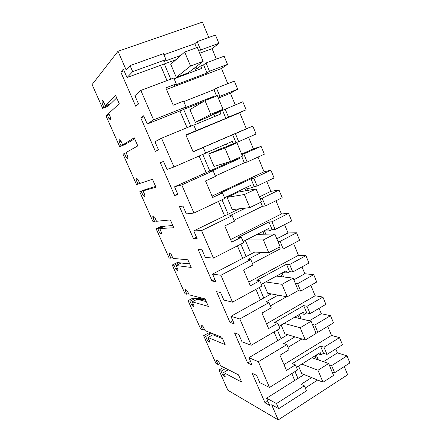 <?xml version="1.0" encoding="UTF-8"?>
<svg xmlns="http://www.w3.org/2000/svg" width="442" height="442" viewBox="0 0 442 442"><rect width="100%" height="100%" fill="white"/><g stroke="black" fill="none" stroke-linecap="round" stroke-linejoin="round"><path stroke-width="0.66" d="M165.965 59.593L163.452 53.664L130.081 65.598L132.694 71.643L165.965 59.593L163.883 61.521L180.927 55.333M197.182 41.603L215.475 35.062L218.867 43.327L200.646 49.957L197.182 41.603L194.811 43.681L163.916 54.753M103.859 102.467L102.085 103.13L103.876 107.163L102.666 108.367L92.091 84.566L118.025 51.266L126.136 69.924L130.081 65.598M132.694 71.643L127.02 77.549L123.362 69.14L120.793 72.024L135.705 106.235L138.512 103.958L134.898 95.654L140.838 90.433L153.578 119.854L147.241 124.014L143.661 115.793L140.777 117.865L155.374 151.335L158.485 149.849L154.949 141.727L161.534 138.219L173.993 166.971L167.021 169.468L163.518 161.424L160.335 162.717L174.623 195.475L178.016 194.74L174.562 186.795L233.243 160.429L239.393 158.573L210.607 171.524L213.132 170.811L215.508 176.413L205.558 180.938L212.63 197.502L222.492 192.883L219.889 193.369L250.99 178.817L253.857 178.192L270.896 170.214L264.067 171.794L258.012 157.087M102.085 103.13L102.13 100.61L103.5 101.654L105.306 105.732L110.771 103.671L116.682 97.903M121.075 141.313L119.34 142.015L121.097 145.97L119.743 146.816L106.008 115.898L107.246 114.76L109.025 118.771L110.605 119.721L110.511 117.467L108.71 113.412L119.252 103.737L115.605 95.444L105.306 105.732M119.34 142.015L119.158 140.081L119.495 139.766L120.926 140.97L122.699 144.97L128.053 142.794L134.633 138.727M137.965 179.452L136.274 180.181L138.003 184.071L136.512 184.563L123.025 154.203L124.406 153.429L126.152 157.369L127.81 158.523L127.804 156.49L126.042 152.512L137.788 145.904L134.219 137.777L122.699 144.97M136.274 180.181L136.136 178.474L136.539 178.198L138.031 179.551L139.771 183.48L152.457 179.264L155.96 187.226L143.048 190.878L148.274 188.568L155.623 186.452M144.865 196.491L144.468 196.668L144.904 196.408L144.783 194.784L143.048 190.878M144.468 196.668L142.965 195.253L141.252 191.392L139.733 191.817L152.976 221.63L154.601 221.47L156.264 220.696M154.479 216.928L152.904 217.657L154.601 221.47M152.904 217.657L152.794 216.155L153.269 215.923L154.816 217.425L156.523 221.282L170.341 219.928L173.772 227.735L159.744 228.547L164.866 226.127L172.828 225.58M161.557 233.757L161.032 234.006L161.54 233.801L161.446 232.382L159.744 228.547M161.032 234.006L159.474 232.453L157.788 228.658L156.137 228.752L169.142 258.034L170.899 258.194L172.529 257.388M170.684 253.736L169.236 254.448L170.899 258.194M169.236 254.448L169.43 252.946L171.297 254.609L172.977 258.393L187.872 259.797L191.237 267.449L176.137 265.526L181.154 263.001L189.706 263.968M177.922 270.355L177.292 270.675L177.877 270.532L177.806 269.288L176.137 265.526M177.292 270.675L175.684 268.985L174.032 265.255L172.253 265.029L185.027 293.786L186.905 294.267L188.502 293.427M186.585 289.902L185.27 290.587L186.905 294.267M185.27 290.587L185.209 289.438L185.541 289.272L185.209 289.438M193.977 306.3L193.264 306.682L193.922 306.615L193.872 305.532L192.231 301.836L208.364 306.4L205.066 298.891L189.126 294.831L187.48 291.118L185.541 289.272M193.264 306.682L191.607 304.858L189.983 301.201L188.077 300.659L200.629 328.914L202.624 329.699L204.198 328.826M202.193 325.434L201.022 326.08L202.624 329.699M201.022 326.08L200.977 325.085L201.674 325.063L203.375 326.969L204.994 330.622L221.923 337.235L225.16 344.6L208.044 337.5L212.867 334.787L222.525 338.605M209.729 341.611L208.956 342.053L209.685 342.069L209.652 341.13L208.044 337.5M208.956 342.053L207.243 340.102L205.646 336.506L203.629 335.671L215.961 363.434L218.072 364.506L219.613 363.606M217.525 360.352L216.497 360.954L218.072 364.506M216.497 360.954L216.47 360.086L216.912 359.998L218.983 362.186L220.575 365.772L238.465 374.849L241.641 382.076L223.569 372.529L225.149 376.098L225.171 376.91L224.696 376.976L222.608 374.728L221.044 371.197L218.906 370.07L227.884 390.28L278.228 419.9L347.655 374.755L344.274 366.54M174.562 186.795L181.773 184.927L193.95 213.038L186.369 213.939L182.949 206.066L179.48 206.613L193.463 238.686L197.132 238.674L193.751 230.895L201.558 230.597L213.464 258.089L205.309 257.459L201.961 249.758L198.22 249.592L211.911 280.99L215.845 281.67L212.536 274.062L220.906 275.261L232.553 302.157L223.851 300.063L220.569 292.521L216.569 291.67L229.978 322.422L234.166 323.765L230.923 316.317L239.829 318.958L251.233 345.268L242.001 341.776L238.785 334.395L234.542 332.887L247.675 363.009L252.1 364.987L248.923 357.688L258.355 361.711L269.51 387.463L259.774 382.628L256.631 375.396L252.144 373.258L265.018 402.772L269.67 405.364L266.559 398.214L276.477 403.552L278.692 408.668L271.659 404.789L278.228 419.9M127.02 77.549L175.955 59.703M196.508 47.764L194.811 43.681M327.726 326.367L331.472 335.461L339.528 337.611L342.456 344.743L326.981 354.412L323.997 347.219L320.561 346.163L292.212 363.628L295.438 364.877L297.593 369.965L269.51 387.463M335.798 348.904L337.439 352.887L347.009 355.854L331.638 365.628L329.152 364.755M332.097 371.838L334.594 372.755L349.909 362.921L347.009 355.854M118.025 51.266L202.419 22.1L208.751 37.471M216.365 59.112L212.077 48.708L218.867 43.327M227.779 83.676L221.519 68.471L227.497 64.383L224.144 56.2L206.049 62.974L203.596 64.814L200.784 65.869L201.823 68.372L174.12 78.814M235.232 104.892L230.437 93.256L237.663 89.174L234.348 81.09L216.486 88.129L213.945 89.704L183.784 101.605M193.077 151.7L246.338 128.738L239.763 112.776L246.111 109.776L242.829 101.77L219.79 111.511L220.812 113.959L193.762 125.141M246.338 128.738L252.818 126.13L256.062 134.042L238.697 141.65L235.376 133.65L232.663 134.738L200.817 148.468L203.248 147.506L205.652 153.175L173.993 166.971M248.592 137.313L253.354 148.866L261.117 146.374L241.885 154.722M243.862 154.103L247.15 162.026L264.333 154.208L261.117 146.374M253.857 178.192L257.106 186.021L274.073 177.966L270.896 170.214M266.775 181.43L270.863 191.347L279.018 190.032L262.167 198.215L260.078 198.508M262.167 198.215L265.382 205.966L282.167 197.707L279.018 190.032M275.99 200.745L281.438 213.967L288.593 213.381L291.703 220.967L275.128 229.453L271.952 221.796L268.929 221.972L238.553 237.299L241.321 237.277L243.625 242.702L213.464 258.089M284.576 224.619L288.013 232.962L296.549 232.785L280.084 241.393L277.891 241.376M280.084 241.393L283.234 248.979L299.632 240.299L296.549 232.785M293.599 243.492L298.455 255.288L305.925 255.647L308.969 263.078L292.775 271.979L289.665 264.476L286.499 264.228L256.819 280.305L259.747 280.725L262.001 286.035L232.553 302.157M302.002 266.907L304.82 273.742L313.715 274.659L297.626 283.67L295.333 283.355M297.626 283.67L300.709 291.101L316.732 282.018L313.715 274.659M310.837 285.361L315.129 295.775L322.898 297.052L325.881 304.328L310.057 313.627L307.008 306.278L303.704 305.615L274.703 322.4L277.78 323.246L279.985 328.445L251.233 345.268M319.074 308.328L321.295 313.709L330.533 315.671L314.809 325.069L312.417 324.472M314.809 325.069L317.826 332.351L333.489 322.881L330.533 315.671M200.646 49.957L198.944 51.371M153.578 119.854L186.032 106.909L183.574 101.113L173.214 105.196L165.822 87.875L176.27 83.892L173.789 78.035L140.838 90.433M120.793 72.024L124.103 70.836M160.501 65.339L166.993 80.588M218.906 370.07L223.635 367.324M102.666 108.367L108.03 106.34L109.285 105.119L103.876 107.163M110.174 103.898L109.285 105.119M110.671 118.136L109.025 118.771M107.246 114.76L109.008 114.086M119.743 146.816L126.395 143.81L121.097 145.97M126.738 143.324L126.395 143.81M127.849 156.661L126.152 157.369M124.406 153.429L126.13 152.717M138.003 184.071L139.7 183.325M144.656 194.502L142.965 195.253M146.915 189.17L141.252 191.392M139.733 191.817L146.424 189.099M161.131 231.669L159.474 232.453M164.231 226.426L162.86 226.265L157.788 228.658M156.137 228.752L161.17 226.381L162.86 226.265M189.646 263.83L181.154 263.001M187.402 263.609L186.502 263.52M177.308 268.161L175.684 268.985M186.557 263.493L179.004 262.763L174.032 265.255M172.253 265.029L177.187 262.559L179.004 262.763M187.347 263.57L177.187 262.559M192.231 301.836L197.154 299.217L206.27 301.632M205.491 299.869L197.154 299.217M203.745 299.709L202.27 299.162L201.552 299.543M193.198 304.008L191.607 304.858M202.27 299.162L194.856 298.61L189.983 301.201M188.077 300.659L192.922 298.096L194.856 298.61M203.049 299.24L200.966 298.698L192.922 298.096M216.083 334.953L212.867 334.787M208.806 339.224L207.243 340.102M213.619 333.992L210.431 333.826L205.646 336.506M203.629 335.671L208.375 333.014L210.431 333.826M211.541 333.18L208.375 333.014M223.569 372.529L228.299 369.727L238.487 374.893M224.144 373.822L222.608 374.728M225.801 368.424L223.564 367.324M221.044 371.197L225.735 368.424M305.24 387.993L317.66 380.048M278.692 408.668L306.45 390.838L304.311 385.805L301.019 384.352L311.643 377.606M276.477 403.552L304.311 385.805M266.559 398.214L304.146 374.556M265.018 402.772L267.78 401.021M291.797 373.573L294.737 380.479M296.483 367.346L320.212 352.622L321.113 354.793L323.522 353.296L320.561 346.163M258.355 361.711L286.847 344.616L289.024 349.76L279.979 355.23L286.466 370.424L295.438 364.877M286.847 344.616L283.692 343.567L294.924 336.854M248.923 357.688L287.725 334.682M247.675 363.009L250.503 361.324M274.051 331.914L277.747 340.594M279.068 326.279L303.339 312.118L304.267 314.339L306.731 312.892L303.704 305.615M277.78 323.246L268.598 328.577L261.973 313.058L271.233 307.809L269.007 302.555L266.001 301.919L278.068 295.151M239.829 318.958L269.007 302.555M230.923 316.317L271.178 293.897M229.978 322.422L232.873 320.798M255.924 289.361L260.41 299.891M261.283 284.339L286.123 270.775L287.062 273.04L289.587 271.659L286.499 264.228M259.747 280.725L250.343 285.83L243.575 269.974L253.056 264.951L250.785 259.587L247.929 259.382L261.327 252.365M220.906 275.261L250.785 259.587M212.536 274.062L254.747 252.073M211.911 280.99L214.873 279.438M237.404 245.879L242.713 258.343M243.117 241.509L268.543 228.564L269.504 230.873L272.084 229.558L268.929 221.972M241.321 237.277L231.696 242.15L224.774 225.945L234.487 221.166L232.16 215.679L229.47 215.928L245.586 208.083M201.558 230.597L232.16 215.679M193.751 230.895L239.31 208.801M193.463 238.686L196.491 237.199M218.475 201.442L224.641 215.917M193.95 213.038L224.845 198.43L222.492 192.883M224.558 197.751L250.586 185.452L251.57 187.817L254.211 186.563L250.99 178.817M181.773 184.927L213.132 170.811M174.623 195.475L177.723 194.066M199.127 156.02L206.182 172.59M205.596 153.031L232.249 141.418L233.254 143.832L235.956 142.65L232.663 134.738M203.248 147.506L193.143 151.866L185.911 134.926L196.11 130.666L193.679 124.937L161.534 138.219M140.777 117.865L144.009 116.589M179.922 110.942L187.054 127.677M147.241 124.014L203.607 101.467M186.032 106.909L183.756 108.312L213.508 96.433L209.32 98.909M164.319 63.946L170.789 79.162M194.557 67.919L195.712 70.676M203.093 61.361L188.121 72.869L176.27 77.333L170.745 64.283L184.679 52.04L197.32 47.465L203.093 61.361L190.541 66.035L184.679 52.04M195.928 66.869L196.773 68.902L200.784 65.869M212.077 48.708L199.718 53.233M283.974 364.578L331.472 335.461M323.997 347.219L339.528 337.611M326.981 354.412L323.522 353.296M318.24 353.843L321.113 354.793M316.306 355.042L318.345 359.932M337.439 352.887L323.433 361.7M334.594 372.755L331.638 365.628M227.497 64.383L209.48 71.245L206.049 62.974M209.48 71.245L207 72.996L203.596 64.814M176.27 83.892L174.087 85.549L207 72.996M221.519 68.471L166.512 89.488M237.663 89.174L219.878 96.306L216.486 88.129M230.437 93.256L218.359 98.107M219.878 96.306L218.05 97.356M215.304 113.257L215.497 113.727L219.79 111.511M246.111 109.776L228.52 117.13L225.16 109.036M228.52 117.13L225.868 118.39L222.541 110.384M196.11 130.666L225.868 118.39M239.763 112.776L186.043 135.23M235.376 133.65L252.818 126.13M238.697 141.65L235.956 142.65M228.884 145.772L228.763 145.473L233.254 143.832M253.354 148.866L241.63 154.114M247.15 162.026L244.338 162.811L241.697 156.457M215.331 175.993L244.338 162.811M212.033 196.104L264.067 171.794M257.106 186.021L254.211 186.563M247.548 190.447L246.813 188.69L251.57 187.817M270.863 191.347L259.404 196.883M265.382 205.966L262.415 206.303L260.747 202.281M234.089 220.215L262.415 206.303M230.591 239.564L281.438 213.967M271.952 221.796L288.593 213.381M275.128 229.453L272.084 229.558M265.813 234.177L264.498 231.017L269.504 230.873M288.013 232.962L276.814 238.779M283.234 248.979L280.118 248.885L279.377 247.1M252.443 263.498L280.118 248.885M248.758 282.112L298.455 255.288M289.665 264.476L305.925 255.647M292.775 271.979L289.587 271.659M282.808 272.587L287.062 273.04M282.035 273.007L283.698 276.979M304.82 273.742L293.864 279.83M300.709 291.101L298.063 290.681M270.41 305.87L286.626 296.709M266.548 323.776L315.129 295.775M307.008 306.278L322.898 297.052M310.057 313.627L306.731 312.892M300.853 313.571L304.267 314.339M299.35 314.45L301.201 318.886M321.295 313.709L309.267 320.831M317.826 332.351L315.422 331.704M288.007 347.362L301.941 338.964M314.969 355.871L316.384 359.247M295.035 371.562L297.963 378.451M311.991 357.722L328.633 363.506L333.577 375.407L322.997 382.219L301.709 373.567L298.532 366.075M297.98 315.245L299.317 318.433M277.366 329.975L281.046 338.644M294.505 317.273L311.085 321.268L316.135 333.428L305.3 339.981L284.88 333.826L281.162 325.052M280.637 273.769L281.891 276.758M259.316 287.504L263.78 298.013M276.377 276.095L293.156 278.117L298.317 290.543L287.223 296.814L267.703 293.267L263.426 283.167M262.929 231.42L264.095 234.205M240.873 244.106L246.161 256.548M257.216 234.326L274.83 234.017L280.106 246.713L268.736 252.697L250.172 251.868L245.316 240.387M244.84 188.165L245.918 190.74M222.033 199.762L228.171 214.204M249.846 207.596L232.277 209.602L227.094 197.364L238.221 192.104L256.1 188.933L261.493 201.917L249.846 207.596L244.365 194.524L256.1 188.933M239.012 157.661L239.393 158.573M226.365 143.982L227.348 146.33M202.767 154.429L209.795 170.966M230.525 161.474L214.005 166.446L208.712 153.949L220.099 148.965L236.945 142.838L242.465 156.114L230.525 161.474L224.923 148.109L236.945 142.838M213.508 96.433L213.795 97.118M213.834 114.014L214.845 116.428M183.657 109.45L190.751 126.147M223 109.273L206.917 117.594L195.336 122.368L189.933 109.599L205.027 100.621L217.359 95.693L223 109.273L210.762 114.301L205.027 100.621M216.569 96.013L213.945 89.704M176.27 77.333L190.541 66.035M195.336 122.368L210.762 114.301M208.712 153.949L224.923 148.109M227.094 197.364L244.365 194.524M246.304 239.884L263.382 239.912L274.83 234.017M268.736 252.697L263.382 239.912M265.659 281.952L281.979 284.311L293.156 278.117M287.223 296.814L281.979 284.311M284.007 323.395L300.179 327.743L311.085 321.268M305.3 339.981L300.179 327.743M301.715 364.097L317.98 370.241L328.633 363.506M322.997 382.219L317.98 370.241M102.527 100.583L101.947 100.804M119.716 139.733L119.29 139.904M177.861 270.565L177.568 270.714M193.939 306.566L193.557 306.77M209.723 341.926L209.265 342.185M225.216 376.667L224.696 376.976M225.193 376.308L224.365 376.799M102.643 100.654L101.859 100.947M119.876 139.794L119.158 140.081M136.766 178.203L136.136 178.474M153.302 215.923L152.794 216.155M169.524 252.951L169.153 253.139M201.27 324.925L200.977 325.085"/></g></svg>
